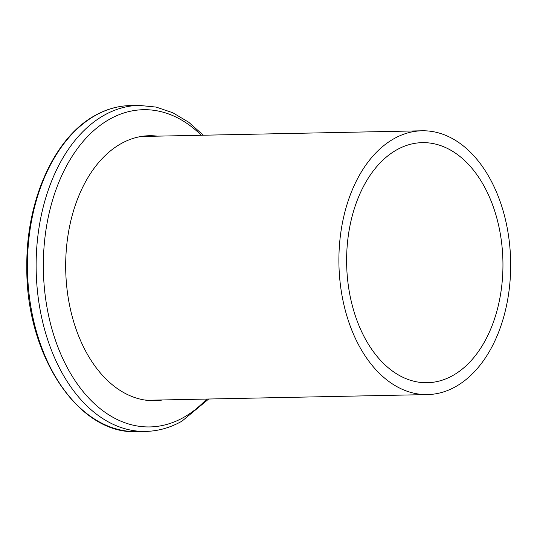 <?xml version="1.0" encoding="UTF-8"?>
<svg xmlns="http://www.w3.org/2000/svg" width="537" height="537" viewBox="0 0 537 537"><rect width="100%" height="100%" fill="white"/><g stroke="black" fill="none" stroke-linecap="round" stroke-linejoin="round"><path stroke-width="0.81" d="M497.705 221.513A120.066 78.134 88.8 0 0 422.351 142.641A120.066 78.134 88.8 0 0 351.863 303.855A120.066 78.134 88.8 0 0 427.217 382.72A120.066 78.134 88.8 0 0 497.705 221.513M344.66 307.916A131.921 85.853 88.8 0 0 427.459 394.581A131.921 85.853 88.8 0 0 504.908 217.445A131.921 85.853 88.8 0 0 422.109 130.786A131.921 85.853 88.8 0 0 344.66 307.916M144.245 399.951A131.921 85.853 88.8 0 0 150.655 400.193L427.459 394.581M422.109 130.786L145.305 136.398A131.921 85.853 88.8 0 0 138.915 136.895M162.765 399.944A132.518 86.235 -91.2 0 1 154.629 400.703A132.518 86.235 -91.2 0 1 67.394 292.148A132.518 86.235 -91.2 0 1 120.906 143.748A132.518 86.235 -91.2 0 1 149.252 135.727A132.518 86.235 -91.2 0 1 157.415 136.156M147.272 135.801A132.518 86.235 -91.2 0 1 153.454 136.237M158.804 400.025A132.518 86.235 -91.2 0 1 152.649 400.709M95.391 115.442A163.053 106.111 88.8 0 0 29.548 298.035A163.053 106.111 88.8 0 0 136.881 431.607C78.442 435.024 25.588 354.897 26.816 266.493C26.058 200.543 54.284 137.62 94.935 115.562C106.292 109.179 118.066 105.849 130.269 105.574A163.053 106.111 88.8 0 0 95.391 115.442M136.881 431.607L145.581 431.426A163.053 106.111 -91.2 0 1 38.241 297.86A163.053 106.111 -91.2 0 1 104.091 115.267A163.053 106.111 -91.2 0 1 138.969 105.393L130.269 105.574M206.644 399.058A158.657 103.252 -91.2 0 1 183.775 417.343A158.657 103.252 -91.2 0 1 50.263 322.724A158.657 103.252 -91.2 0 1 109.467 119.308A158.657 103.252 -91.2 0 1 201.294 135.264M145.581 431.426C158.207 431.137 170.343 427.707 181.983 421.149L208.685 399.018M203.335 135.223L188.709 122.241L172.84 112.763L156.119 107.078L138.969 105.393"/></g></svg>

